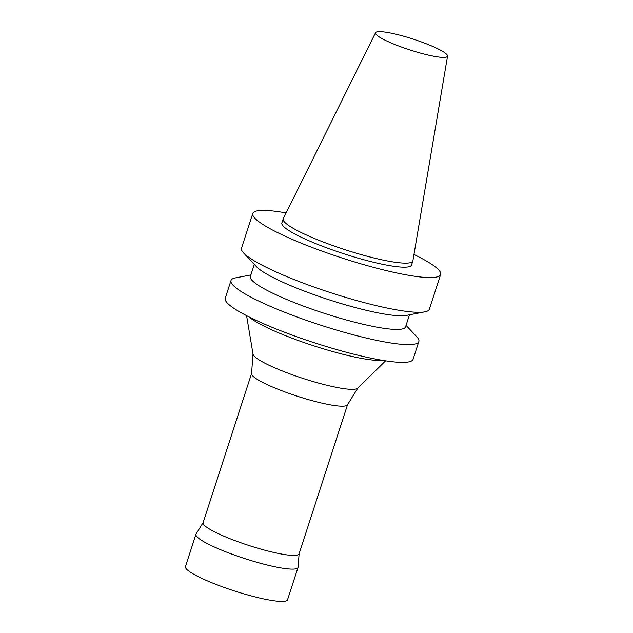 <?xml version="1.0" encoding="UTF-8"?>
<svg xmlns="http://www.w3.org/2000/svg" width="633" height="633" viewBox="0 0 633 633"><rect width="100%" height="100%" fill="white"/><g stroke="black" fill="none" stroke-linecap="round" stroke-linejoin="round"><path stroke-width="0.95" d="M347.525 404.74L299.077 553.851A50.45 7.541 -162 0 1 258.992 548.582A50.45 7.541 -162 0 1 206.461 527.052A50.45 7.541 -162 0 1 203.106 522.668L251.554 373.557M357.843 388.053L347.446 404.867A50.45 7.541 -162 0 1 306.617 399.091A50.45 7.541 -162 0 1 254.949 377.806A50.45 7.541 -162 0 1 251.546 373.699L253.01 353.989M299.116 553.725L298.096 567.168A53.67 8.023 -162 0 1 298.04 567.453A53.67 8.023 -162 0 1 255.4 561.843A53.67 8.023 -162 0 1 199.514 538.936A53.67 8.023 -162 0 1 195.945 534.284A53.67 8.023 -162 0 1 196.072 534.015L203.146 522.542M298.04 567.453L287.548 599.752A53.67 8.023 -162 0 1 244.908 594.15A53.67 8.023 -162 0 1 189.022 571.243A53.67 8.023 -162 0 1 185.453 566.582L195.945 534.284M385.584 360.818L357.708 388.187A55.198 8.253 -162 0 1 312.196 381.272A55.198 8.253 -162 0 1 256.753 358.31A55.198 8.253 -162 0 1 253.042 354.179L246.585 315.653M378.028 36.113A37.853 5.657 -162 0 1 375.559 32.71A37.853 5.657 -162 0 1 413.262 39.143A37.853 5.657 -162 0 1 447.547 56.1A37.853 5.657 -162 0 1 417.835 52.381A37.853 5.657 -162 0 1 378.028 36.113M447.547 56.1L412.898 260.804A68.166 10.191 -162 0 1 412.843 261.018A68.166 10.191 -162 0 1 358.689 253.896A68.166 10.191 -162 0 1 287.714 224.81A68.166 10.191 -162 0 1 283.188 218.891A68.166 10.191 -162 0 1 283.267 218.686L375.559 32.71M412.843 261.018L411.529 265.061A68.166 10.191 -162 0 1 357.384 257.94A68.166 10.191 -162 0 1 286.409 228.845A68.166 10.191 -162 0 1 281.875 222.927L283.188 218.891M413.966 254.474A98.756 14.765 -162 0 1 440.631 274.508A98.756 14.765 -162 0 1 362.171 264.19A98.756 14.765 -162 0 1 259.34 222.048A98.756 14.765 -162 0 1 252.781 213.471A98.756 14.765 -162 0 1 286.124 212.933M440.631 274.508L429.348 309.236A98.756 14.765 -162 0 1 424.87 311.847A98.756 14.765 -162 0 1 338.497 295.192A98.756 14.765 -162 0 1 248.057 256.769A98.756 14.765 -162 0 1 243.578 252.947A98.756 14.765 -162 0 1 241.497 248.199L252.781 213.471M424.87 311.847L406.283 315.416A81.586 12.201 -162 0 1 334.936 301.656A81.586 12.201 -162 0 1 260.226 269.911A81.586 12.201 -162 0 1 256.523 266.754L243.578 252.947M409.48 314.799L405.547 326.905A81.586 12.201 -162 0 1 340.736 318.383A81.586 12.201 -162 0 1 255.787 283.568A81.586 12.201 -162 0 1 250.367 276.486L254.3 264.38M406.046 325.362L416.767 336.796A98.756 14.765 -162 0 1 418.848 341.535A98.756 14.765 -162 0 1 340.396 331.217A98.756 14.765 -162 0 1 237.565 289.075A98.756 14.765 -162 0 1 230.998 280.506A98.756 14.765 -162 0 1 235.476 277.887L250.866 274.936M418.848 341.535L413.08 359.307A98.756 14.765 -162 0 1 334.62 348.989A98.756 14.765 -162 0 1 231.789 306.839A98.756 14.765 -162 0 1 225.229 298.27L230.998 280.506M382.957 360.399A74.528 11.141 -162 0 1 317.014 346.86A74.528 11.141 -162 0 1 251.151 318.613A74.528 11.141 -162 0 1 248.951 316.856"/></g></svg>
